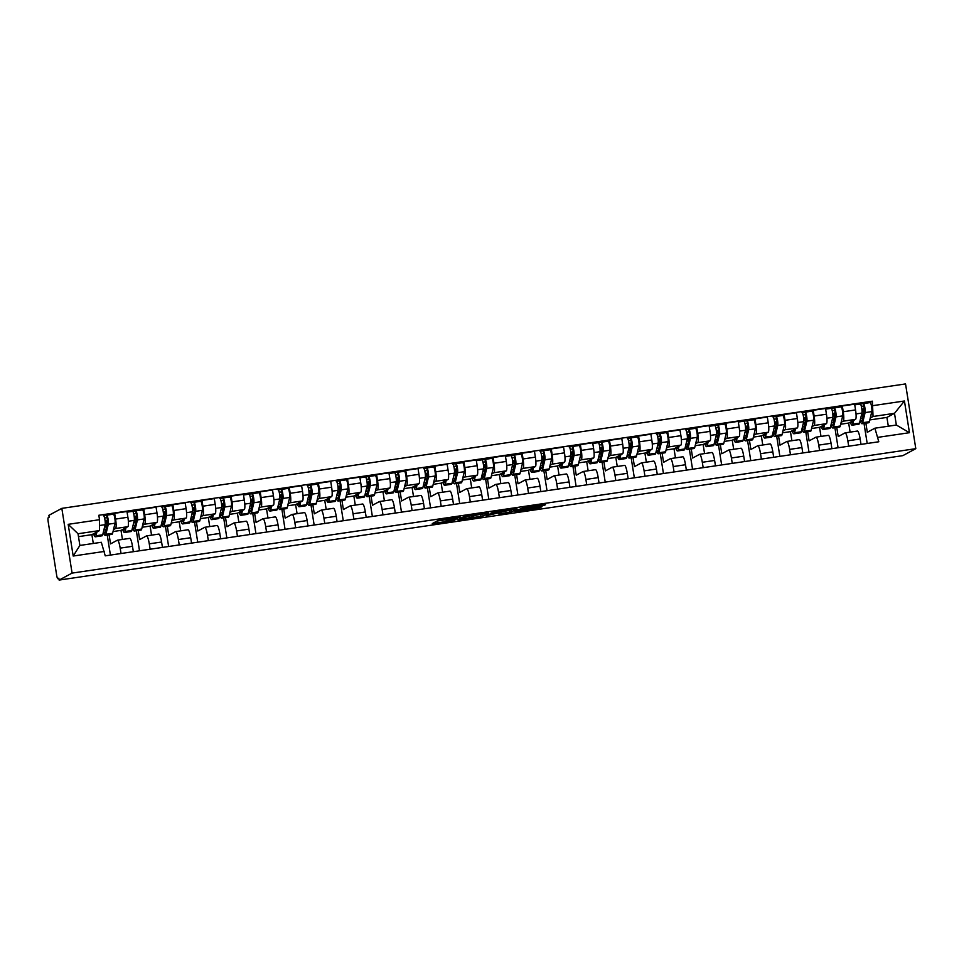 <?xml version="1.0" encoding="UTF-8"?>
<svg xmlns="http://www.w3.org/2000/svg" width="964" height="964" viewBox="0 0 964 964"><rect width="100%" height="100%" fill="white"/><g stroke="black" fill="none" stroke-linecap="round" stroke-linejoin="round"><path stroke-width="1.45" d="M460.406 517.258L437.752 520.644L432.294 523.585L454.803 520.283L446.32 521.066L457.611 518.765L449.573 519.319L460.406 517.258M541.876 505.992L545.528 504.738L543.997 504.847L522.392 508.04L514.8 511.414L540.105 507.667L541.961 506.654L540.406 506.787L518.258 510.583L521.898 508.594L541.876 505.992L541.744 505.184M915.8 448.67L902.846 455.635L59.117 580.075L72.083 573.098L915.8 448.67L905.545 383.925L61.829 508.365L48.875 515.33L49.164 517.222L48.212 517.74A3.832 0.663 -98.4 0 0 48.2 521.837L56.659 575.255A3.832 0.663 -98.4 0 0 57.828 578.701A3.832 0.663 -98.4 0 0 57.876 578.689L58.876 578.545M488.567 513.149L463.298 516.873L457.852 519.813L483.145 516.065L488.567 513.101M493.905 512.233L517.078 508.92L511.619 511.86L500.244 513.655L498.689 513.788L500.943 512.559L499.388 512.691L486.242 515.656L493.905 512.233M59.117 580.075L58.828 578.183L57.876 578.689M72.083 573.098L61.829 508.365M109.101 534.779L110.535 543.889L117.391 540.202A8.809 1.506 81.6 0 1 117.475 540.177A8.809 1.506 81.6 0 1 120.175 548.13L121.03 553.517M122.44 539.442L120.994 530.369L127.85 526.681A8.809 1.506 -98.4 0 0 127.887 517.246L115.572 519.066A8.809 1.506 81.6 0 1 115.535 528.501L113.511 529.598M115.572 519.066L114.656 513.306L112.933 514.234M110.414 555.083L107.233 535.044M106.221 528.621L105.811 526.019M133.345 551.697L132.49 546.311A8.809 1.506 -98.4 0 0 129.791 538.358A8.809 1.506 -98.4 0 0 129.706 538.382M127.887 517.246L126.971 511.486L114.656 513.306M138.201 530.477L139.647 539.599L146.492 535.912A8.809 1.506 81.6 0 1 146.588 535.876A8.809 1.506 81.6 0 1 149.275 543.829L150.131 549.227M142.033 509.944L143.769 509.016L144.672 514.764A8.809 1.506 81.6 0 1 144.636 524.211L142.612 525.296M139.515 550.793L136.346 530.754M135.334 524.332L134.912 521.729M162.446 547.407L161.59 542.021A8.809 1.506 -98.4 0 0 158.891 534.068A8.809 1.506 -98.4 0 0 158.807 534.092M151.541 535.153L150.107 526.079L156.951 522.392A8.809 1.506 -98.4 0 0 156.987 512.956L156.084 507.197L143.769 509.016M167.314 526.187L168.748 535.297L175.605 531.622A8.809 1.506 81.6 0 1 175.689 531.586A8.809 1.506 81.6 0 1 178.388 539.539L179.244 544.937M171.146 505.654L172.869 504.714L173.785 510.474A8.809 1.506 81.6 0 1 173.749 519.921L171.725 521.006M168.628 546.504L165.447 526.465M164.434 520.042L164.025 517.427M191.559 543.118L190.703 537.719A8.809 1.506 -98.4 0 0 188.004 529.766A8.809 1.506 -98.4 0 0 187.908 529.802M180.654 530.851L179.208 521.789L186.064 518.102A8.809 1.506 -98.4 0 0 186.1 508.655L185.184 502.907L172.869 504.714M196.415 521.898L197.861 531.007L204.705 527.32A8.809 1.506 81.6 0 1 204.802 527.296A8.809 1.506 81.6 0 1 207.489 535.249L208.345 540.635M200.247 501.352L201.982 500.424L202.886 506.184A8.809 1.506 81.6 0 1 202.85 515.62L200.825 516.716M197.728 542.202L194.559 522.175M193.535 515.74L193.125 513.137M220.66 538.828L219.804 533.429A8.809 1.506 -98.4 0 0 217.105 525.476A8.809 1.506 -98.4 0 0 217.02 525.513M209.754 526.561L208.32 517.487L215.165 513.812A8.809 1.506 -98.4 0 0 215.201 504.365L214.297 498.605L201.982 500.424M225.516 517.608L226.962 526.718L233.818 523.03A8.809 1.506 81.6 0 1 233.903 523.006A8.809 1.506 81.6 0 1 236.602 530.959L237.457 536.346M229.36 497.063L231.083 496.135L231.999 501.895A8.809 1.506 81.6 0 1 231.963 511.33L229.926 512.426M226.841 537.912L223.66 517.873M222.648 511.45L222.238 508.847M249.772 534.526L248.917 529.14A8.809 1.506 -98.4 0 0 246.218 521.187A8.809 1.506 -98.4 0 0 246.121 521.211M238.867 522.271L237.421 513.197L244.278 509.51A8.809 1.506 -98.4 0 0 244.314 500.075L243.398 494.315L231.083 496.135M254.629 513.306L256.075 522.428L262.919 518.74A8.809 1.506 81.6 0 1 263.015 518.704A8.809 1.506 81.6 0 1 265.703 526.657L266.558 532.056M258.46 492.773L260.196 491.845L261.099 497.593A8.809 1.506 81.6 0 1 261.063 507.04L259.039 508.124M255.942 533.622L252.773 513.583M251.749 507.16L251.339 504.558M278.873 530.236L278.018 524.85A8.809 1.506 -98.4 0 0 275.318 516.897A8.809 1.506 -98.4 0 0 275.234 516.921M267.968 517.981L266.534 508.908L273.378 505.22A8.809 1.506 -98.4 0 0 273.415 495.785L272.511 490.025L260.196 491.845M283.729 509.016L285.175 518.126L292.032 514.451A8.809 1.506 81.6 0 1 292.116 514.414A8.809 1.506 81.6 0 1 294.815 522.368L295.671 527.766M287.573 488.483L289.296 487.543L290.212 493.303A8.809 1.506 81.6 0 1 290.176 502.75L288.14 503.835M285.055 529.332L281.874 509.293M280.861 502.871L280.452 500.256M307.986 525.946L307.13 520.548A8.809 1.506 -98.4 0 0 304.431 512.595A8.809 1.506 -98.4 0 0 304.335 512.631M297.081 513.679L295.635 504.618L302.491 500.931A8.809 1.506 -98.4 0 0 302.527 491.483L301.612 485.736L289.296 487.543M312.842 504.726L314.288 513.836L321.132 510.149A8.809 1.506 81.6 0 1 321.217 510.125A8.809 1.506 81.6 0 1 323.916 518.078L324.772 523.464M316.674 484.181L318.409 483.253L319.313 489.013A8.809 1.506 81.6 0 1 319.277 498.448L317.252 499.545M314.156 525.031L310.986 505.003M309.962 498.569L309.552 495.966M337.087 521.657L336.231 516.258A8.809 1.506 -98.4 0 0 333.532 508.305A8.809 1.506 -98.4 0 0 333.448 508.341M326.181 509.39L324.748 500.316L331.592 496.641A8.809 1.506 -98.4 0 0 331.628 487.194L330.724 481.434L318.409 483.253M341.943 500.437L343.389 509.546L350.233 505.859A8.809 1.506 81.6 0 1 350.33 505.835A8.809 1.506 81.6 0 1 353.029 513.788L353.884 519.174M345.787 479.891L347.51 478.963L348.426 484.723A8.809 1.506 81.6 0 1 348.39 494.158L346.353 495.255M343.268 520.741L340.087 500.702M339.075 494.279L338.665 491.676M366.2 517.355L365.344 511.968A8.809 1.506 -98.4 0 0 362.645 504.015A8.809 1.506 -98.4 0 0 362.548 504.052M355.294 505.1L353.848 496.026L360.705 492.339A8.809 1.506 -98.4 0 0 360.741 482.904L359.825 477.144L347.51 478.963M371.056 496.147L372.502 505.257L379.346 501.569A8.809 1.506 81.6 0 1 379.43 501.533A8.809 1.506 81.6 0 1 382.13 509.486L382.985 514.884M374.888 475.601L376.623 474.674L377.527 480.421A8.809 1.506 81.6 0 1 377.49 489.869L375.466 490.953M372.369 516.451L369.2 496.412M368.176 489.989L367.766 487.386M395.3 513.065L394.445 507.679A8.809 1.506 -98.4 0 0 391.746 499.726A8.809 1.506 -98.4 0 0 391.661 499.75M384.395 500.81L382.961 491.736L389.805 488.049A8.809 1.506 -98.4 0 0 389.842 478.614L388.938 472.854L376.623 474.674M400.156 491.845L401.602 500.955L408.447 497.279A8.809 1.506 81.6 0 1 408.543 497.243A8.809 1.506 81.6 0 1 411.242 505.196L412.098 510.595M404 471.312L405.724 470.372L406.639 476.132A8.809 1.506 81.6 0 1 406.603 485.579L404.567 486.663M401.482 512.161L398.301 492.122M397.288 485.699L396.879 483.084M424.413 508.775L423.558 503.377A8.809 1.506 -98.4 0 0 420.858 495.436A8.809 1.506 -98.4 0 0 420.762 495.46M413.508 496.52L412.062 487.447L418.918 483.759A8.809 1.506 -98.4 0 0 418.954 474.312L418.039 468.564L405.724 470.372M429.269 487.555L430.715 496.665L437.56 492.99A8.809 1.506 81.6 0 1 437.644 492.953A8.809 1.506 81.6 0 1 440.343 500.906L441.199 506.293M433.101 467.01L434.836 466.082L435.74 471.842A8.809 1.506 81.6 0 1 435.704 481.277L433.68 482.374M430.583 507.859L427.413 487.832M426.389 481.41L425.98 478.795M453.514 504.485L452.658 499.087A8.809 1.506 -98.4 0 0 449.959 491.134A8.809 1.506 -98.4 0 0 449.875 491.17M442.609 492.218L441.175 483.145L448.019 479.469A8.809 1.506 -98.4 0 0 448.055 470.022L447.151 464.274L434.836 466.082M458.37 483.265L459.816 492.375L466.66 488.688A8.809 1.506 81.6 0 1 466.757 488.664A8.809 1.506 81.6 0 1 469.456 496.617L470.312 502.003M462.214 462.72L463.937 461.792L464.853 467.552A8.809 1.506 81.6 0 1 464.817 476.987L462.78 478.084M459.695 503.57L456.514 483.542M455.502 477.108L455.092 474.505M482.627 500.196L481.771 494.797A8.809 1.506 -98.4 0 0 479.072 486.844A8.809 1.506 -98.4 0 0 478.975 486.88M471.721 487.929L470.275 478.855L477.132 475.18A8.809 1.506 -98.4 0 0 477.168 465.733L476.252 459.973L463.937 461.792M487.483 478.975L488.929 488.085L495.773 484.398A8.809 1.506 81.6 0 1 495.858 484.374A8.809 1.506 81.6 0 1 498.557 492.315L499.412 497.713M491.315 458.43L493.05 457.502L493.954 463.25A8.809 1.506 81.6 0 1 493.917 472.697L491.893 473.794M488.796 499.28L485.627 479.241M484.603 472.818L484.193 470.215M511.727 495.894L510.872 490.507A8.809 1.506 -98.4 0 0 508.173 482.554A8.809 1.506 -98.4 0 0 508.088 482.578M500.822 483.639L499.388 474.565L506.233 470.878A8.809 1.506 -98.4 0 0 506.269 461.443L505.365 455.683L493.05 457.502M516.584 474.674L518.029 483.795L524.874 480.108A8.809 1.506 81.6 0 1 524.97 480.072A8.809 1.506 81.6 0 1 527.669 488.025L528.525 493.423M520.427 454.14L522.151 453.213L523.066 458.96A8.809 1.506 81.6 0 1 523.03 468.408L520.994 469.492M517.909 494.99L514.728 474.951M513.716 468.528L513.306 465.925M540.84 491.604L539.985 486.205A8.809 1.506 -98.4 0 0 537.285 478.264A8.809 1.506 -98.4 0 0 537.189 478.289M529.935 479.349L528.489 470.275L535.345 466.588A8.809 1.506 -98.4 0 0 535.382 457.153L534.466 451.393L522.151 453.213M545.696 470.384L547.142 479.494L553.987 475.818A8.809 1.506 81.6 0 1 554.071 475.782A8.809 1.506 81.6 0 1 556.77 483.735L557.626 489.134M549.528 449.851L551.263 448.911L552.167 454.671A8.809 1.506 81.6 0 1 552.131 464.118L550.107 465.202M547.01 490.688L543.841 470.661M542.816 464.238L542.407 461.623M569.941 487.314L569.085 481.916A8.809 1.506 -98.4 0 0 566.386 473.963A8.809 1.506 -98.4 0 0 566.302 473.999M559.036 475.047L557.602 465.986L564.446 462.298A8.809 1.506 -98.4 0 0 564.482 452.851L563.566 447.103L551.263 448.911M574.797 466.094L576.243 475.204L583.087 471.517A8.809 1.506 81.6 0 1 583.184 471.492A8.809 1.506 81.6 0 1 585.883 479.445L586.739 484.832M578.629 445.549L580.364 444.621L581.28 450.381A8.809 1.506 81.6 0 1 581.244 459.816L579.207 460.913M576.123 486.398L572.941 466.371M571.929 459.936L571.519 457.334M599.054 483.024L598.198 477.626A8.809 1.506 -98.4 0 0 595.499 469.673A8.809 1.506 -98.4 0 0 595.403 469.709M588.136 470.757L586.702 461.684L593.559 458.008A8.809 1.506 -98.4 0 0 593.595 448.561L592.679 442.801L580.364 444.621M603.91 461.804L605.356 470.914L612.2 467.227A8.809 1.506 81.6 0 1 612.285 467.203A8.809 1.506 81.6 0 1 614.984 475.156L615.839 480.542M607.742 441.259L609.477 440.331L610.381 446.091A8.809 1.506 81.6 0 1 610.345 455.526L608.32 456.623M605.223 482.108L602.054 462.069M601.03 455.647L600.62 453.044M628.154 478.722L627.299 473.336A8.809 1.506 -98.4 0 0 624.6 465.383A8.809 1.506 -98.4 0 0 624.515 465.407M617.249 466.468L615.815 457.394L622.66 453.707A8.809 1.506 -98.4 0 0 622.696 444.271L621.78 438.512L609.477 440.331M633.011 457.502L634.457 466.624L641.301 462.937A8.809 1.506 81.6 0 1 641.397 462.901A8.809 1.506 81.6 0 1 644.097 470.854L644.952 476.252M636.843 436.969L638.578 436.041L639.494 441.789A8.809 1.506 81.6 0 1 639.457 451.236L637.421 452.321M634.336 477.819L631.155 457.779M630.143 451.357L629.733 448.754M657.267 474.433L656.412 469.046A8.809 1.506 -98.4 0 0 653.713 461.093A8.809 1.506 -98.4 0 0 653.616 461.117M646.35 462.178L644.916 453.104L651.772 449.417A8.809 1.506 -98.4 0 0 651.809 439.982L650.893 434.222L638.578 436.041M662.123 453.213L663.569 462.322L670.414 458.647A8.809 1.506 81.6 0 1 670.498 458.611A8.809 1.506 81.6 0 1 673.197 466.564L674.053 471.962M665.955 432.679L667.691 431.739L668.594 437.499A8.809 1.506 81.6 0 1 668.558 446.947L666.534 448.031M663.437 473.529L660.268 453.49M659.243 447.067L658.834 444.452M686.368 470.143L685.512 464.744A8.809 1.506 -98.4 0 0 682.813 456.791A8.809 1.506 -98.4 0 0 682.729 456.828M675.463 457.876L674.029 448.814L680.873 445.127A8.809 1.506 -98.4 0 0 680.909 435.68L679.994 429.932L667.691 431.739M691.224 448.923L692.67 458.033L699.515 454.345A8.809 1.506 81.6 0 1 699.611 454.321A8.809 1.506 81.6 0 1 702.31 462.274L703.166 467.661M695.056 428.377L696.791 427.45L697.707 433.21A8.809 1.506 81.6 0 1 697.671 442.645L695.634 443.741M692.55 469.227L689.368 449.2M688.356 442.765L687.947 440.162M715.481 465.853L714.625 460.455A8.809 1.506 -98.4 0 0 711.926 452.502A8.809 1.506 -98.4 0 0 711.83 452.538M704.564 453.586L703.13 444.512L709.974 440.837A8.809 1.506 -98.4 0 0 710.022 431.39L709.106 425.63L696.791 427.45M720.337 444.633L721.783 453.743L728.627 450.055A8.809 1.506 81.6 0 1 728.712 450.031A8.809 1.506 81.6 0 1 731.411 457.984L732.266 463.371M724.169 424.088L725.892 423.16L726.808 428.92A8.809 1.506 81.6 0 1 726.772 438.355L724.747 439.451M721.65 464.937L718.481 444.898M717.457 438.475L717.047 435.873M744.582 461.551L743.726 456.165A8.809 1.506 -98.4 0 0 741.027 448.212A8.809 1.506 -98.4 0 0 740.942 448.236M733.676 449.296L732.242 440.223L739.087 436.535A8.809 1.506 -98.4 0 0 739.123 427.1L738.207 421.34L725.892 423.16M749.438 440.331L750.884 449.453L757.728 445.766A8.809 1.506 81.6 0 1 757.825 445.729A8.809 1.506 81.6 0 1 760.524 453.683L761.379 459.081M753.27 419.798L755.005 418.87L755.921 424.618A8.809 1.506 81.6 0 1 755.884 434.065L753.848 435.15M750.763 460.647L747.582 440.608M746.57 434.186L746.16 431.583M773.682 457.261L772.839 451.875A8.809 1.506 -98.4 0 0 770.14 443.922A8.809 1.506 -98.4 0 0 770.043 443.946M762.777 445.007L761.343 435.933L768.188 432.246A8.809 1.506 -98.4 0 0 768.236 422.81L767.32 417.051L755.005 418.87M778.551 436.041L779.996 445.151L786.841 441.476A8.809 1.506 81.6 0 1 786.925 441.44A8.809 1.506 81.6 0 1 789.624 449.393L790.48 454.791M782.382 415.508L784.106 414.568L785.021 420.328A8.809 1.506 81.6 0 1 784.985 429.775L782.961 430.86M779.864 456.358L776.695 436.318M775.671 429.896L775.261 427.281M802.795 452.972L801.94 447.573A8.809 1.506 -98.4 0 0 799.24 439.62A8.809 1.506 -98.4 0 0 799.156 439.656M791.89 440.705L790.456 431.643L797.3 427.956A8.809 1.506 -98.4 0 0 797.336 418.509L796.421 412.761L784.106 414.568M807.651 431.752L809.097 440.861L815.942 437.174A8.809 1.506 81.6 0 1 816.038 437.15A8.809 1.506 81.6 0 1 818.737 445.103L819.593 450.489M811.483 411.206L813.218 410.278L814.134 416.038A8.809 1.506 81.6 0 1 814.086 425.473L812.062 426.57M808.977 452.056L805.796 432.029M804.783 425.594L804.362 422.991M831.896 448.682L831.052 443.283A8.809 1.506 -98.4 0 0 828.353 435.33A8.809 1.506 -98.4 0 0 828.257 435.367M820.991 436.415L819.557 427.341L826.401 423.666A8.809 1.506 -98.4 0 0 826.449 414.219L825.533 408.459L813.218 410.278M836.764 427.462L838.21 436.572L845.054 432.884A8.809 1.506 81.6 0 1 845.139 432.86A8.809 1.506 81.6 0 1 847.838 440.813L848.694 446.199M840.596 406.916L842.319 405.989L843.235 411.749A8.809 1.506 81.6 0 1 843.199 421.184L841.174 422.28M838.078 447.766L834.908 427.727M833.884 421.304L833.474 418.701M861.009 444.38L860.153 438.994A8.809 1.506 -98.4 0 0 857.454 431.041A8.809 1.506 -98.4 0 0 857.37 431.065M850.103 432.125L848.669 423.051L855.514 419.364A8.809 1.506 -98.4 0 0 855.55 409.929L854.634 404.169L842.319 405.989M848.669 423.051L840.704 424.232M819.557 427.341L811.592 428.522M790.456 431.643L782.491 432.812M761.343 435.933L753.378 437.102M732.242 440.223L724.277 441.404M703.13 444.512L695.164 445.693M674.029 448.814L666.064 449.983M644.916 453.104L636.951 454.273M615.815 457.394L607.85 458.575M586.702 461.684L578.737 462.865M557.602 465.986L549.637 467.154M528.489 470.275L520.524 471.444M499.388 474.565L491.423 475.734M470.275 478.855L462.31 480.036M441.175 483.145L433.21 484.326M412.062 487.447L404.097 488.615M382.961 491.736L374.996 492.905M353.848 496.026L345.883 497.207M324.748 500.316L316.782 501.497M295.635 504.618L287.67 505.787M266.534 508.908L258.569 510.077M237.421 513.197L229.456 514.378M208.32 517.487L200.355 518.668M179.208 521.789L171.243 522.958M150.107 526.079L142.142 527.248M120.994 530.369L113.029 531.55M93.291 543.467L91.893 534.659L99.473 530.586L78.024 533.743L79.879 545.443L101.328 542.286L105.245 555.842L878.807 441.765L874.89 428.197L896.351 425.028L894.496 413.327L873.047 416.496L870.275 417.978M91.893 534.659L78.482 536.647M104.546 551.408L73.192 556.035L68.179 524.332L99.521 519.704L99.473 530.586M873.047 416.496L872.384 401.181L98.822 515.27L99.521 519.704M873.083 405.615L904.437 401L909.45 432.703L878.108 437.319M888.314 426.221L886.916 417.412L894.496 413.327L904.437 401M865.865 423.16L867.311 432.282L874.89 428.197M886.916 417.412L869.805 419.93M869.697 402.627L872.384 401.181M867.19 443.476L864.009 423.437M862.997 417.014L862.575 414.412M73.192 556.035L79.879 545.443M68.179 524.332L78.024 533.743M896.351 425.028L909.45 432.703M436.969 521.054L446.019 519.729M474.649 515.499L483.627 513.752M467.022 516.367L461.84 519.162L471.324 517.379L474.649 515.559L466.998 516.21M512.101 509.558L511.33 509.98L511.619 511.86M492.11 513.499L491.977 512.607L492.11 513.499L493.664 513.366L511.33 509.98M503.196 510.872L492.134 513.475M104.787 526.199L106.944 525.404L106.197 520.681L105.088 520.849M103.63 531.007A9.001 1.542 -98.4 0 0 104.895 532.875A9.001 1.542 -98.4 0 0 105.389 532.08L107.823 521.958L106.618 515.174A4.784 0.819 -98.4 0 1 106.667 515.162L113.391 514.173A4.784 0.819 -98.4 0 0 113.33 514.186L106.715 515.162M103.871 530.019L105.956 529.706M103.353 532.128A11.484 1.976 -98.4 0 0 105.257 535.345A11.484 1.976 -98.4 0 0 105.883 534.321L108.33 524.199A4.784 0.819 -98.4 0 0 108.028 518.825A4.784 0.819 -98.4 0 0 106.667 515.162M105.257 535.345L111.969 534.345A11.484 1.976 -98.4 0 0 112.607 533.333L115.041 523.211A4.784 0.819 -98.4 0 0 114.74 517.837A4.784 0.819 -98.4 0 0 113.391 514.173M106.197 520.681L107.763 519.849M104.57 517.993L107.052 517.62M95.725 532.598L95.496 533.538A9.001 1.542 81.6 0 1 95.002 534.333A9.001 1.542 81.6 0 1 94.159 533.441M93.532 533.779A11.484 1.976 -98.4 0 0 95.364 536.803L102.088 535.803A11.484 1.976 -98.4 0 0 102.714 534.791L105.16 524.669A4.784 0.819 -98.4 0 0 104.847 519.295A4.784 0.819 -98.4 0 0 103.497 515.632A4.784 0.819 -98.4 0 0 103.449 515.644L103.497 515.632M95.364 536.803A11.484 1.976 -98.4 0 0 96.002 535.779L96.918 531.959M103.546 515.632L106.618 515.174M106.944 525.404L104.907 525.705M133.888 521.91L136.057 521.114L135.309 516.391L134.201 516.559M132.731 526.706A9.001 1.542 -98.4 0 0 133.996 528.585A9.001 1.542 -98.4 0 0 134.49 527.79L136.936 517.668L135.731 510.884A4.784 0.819 -98.4 0 1 135.779 510.86L142.443 509.896A4.784 0.819 -98.4 0 1 142.491 509.872A4.784 0.819 -98.4 0 1 143.841 513.547A4.784 0.819 -98.4 0 1 144.154 518.921L141.708 529.031A11.484 1.976 -98.4 0 1 141.081 530.055L134.37 531.043A11.484 1.976 -98.4 0 0 134.996 530.031L137.43 519.909A4.784 0.819 -98.4 0 0 137.129 514.535A4.784 0.819 -98.4 0 0 135.779 510.86L142.491 509.872M132.972 525.729L135.068 525.416M132.466 527.826A11.484 1.976 -98.4 0 0 134.37 531.043M135.309 516.391L136.864 515.559M133.683 513.692L136.165 513.33M124.826 528.308L124.609 529.248A9.001 1.542 81.6 0 1 124.115 530.043A9.001 1.542 81.6 0 1 123.259 529.152M122.645 529.489A11.484 1.976 -98.4 0 0 124.477 532.502L131.188 531.513A11.484 1.976 -98.4 0 0 131.827 530.489L134.261 520.379A4.784 0.819 -98.4 0 0 133.96 515.005A4.784 0.819 -98.4 0 0 132.598 511.33A4.784 0.819 -98.4 0 0 132.55 511.354L127.079 512.161M124.477 532.502A11.484 1.976 -98.4 0 0 125.103 531.489L126.031 527.669M132.658 511.33L135.731 510.884M136.057 521.114L134.008 521.416M163 517.62L165.157 516.812L164.41 512.101L163.302 512.27M161.844 522.416A9.001 1.542 -98.4 0 0 163.109 524.296A9.001 1.542 -98.4 0 0 163.603 523.488L166.037 513.378L164.832 506.594A4.784 0.819 -98.4 0 1 164.88 506.57L171.544 505.594A4.784 0.819 -98.4 0 1 171.604 505.582A4.784 0.819 -98.4 0 1 172.954 509.257A4.784 0.819 -98.4 0 1 173.255 514.631L170.821 524.741A11.484 1.976 -98.4 0 1 170.182 525.766L163.47 526.754A11.484 1.976 -98.4 0 0 164.097 525.729L166.543 515.62A4.784 0.819 -98.4 0 0 166.242 510.245A4.784 0.819 -98.4 0 0 164.88 506.57L171.604 505.582M162.085 521.44L164.169 521.126M161.566 523.536A11.484 1.976 -98.4 0 0 163.47 526.754M164.41 512.101L165.977 511.257M162.783 509.402L165.266 509.04M153.939 524.018L153.71 524.946A9.001 1.542 81.6 0 1 153.216 525.754A9.001 1.542 81.6 0 1 152.372 524.862M151.746 525.199A11.484 1.976 -98.4 0 0 153.577 528.212L160.301 527.224A11.484 1.976 -98.4 0 0 160.928 526.199L163.374 516.089A4.784 0.819 -98.4 0 0 163.061 510.715A4.784 0.819 -98.4 0 0 161.711 507.04A4.784 0.819 -98.4 0 0 161.663 507.052L161.711 507.04M153.577 528.212A11.484 1.976 -98.4 0 0 154.216 527.188L155.132 523.368M161.759 507.04L164.832 506.594M165.157 516.812L163.121 517.114M192.101 513.318L194.27 512.523L193.523 507.811L192.414 507.968M190.944 518.126A9.001 1.542 -98.4 0 0 192.21 520.006A9.001 1.542 -98.4 0 0 192.704 519.198L195.15 509.088L193.945 502.292A4.784 0.819 -98.4 0 1 193.993 502.28L200.705 501.292A4.784 0.819 -98.4 0 0 200.657 501.304L194.041 502.28M191.185 517.138L193.282 516.837M190.679 519.247A11.484 1.976 -98.4 0 0 192.583 522.464A11.484 1.976 -98.4 0 0 193.21 521.44L195.644 511.33A4.784 0.819 -98.4 0 0 195.343 505.955A4.784 0.819 -98.4 0 0 193.993 502.28M192.583 522.464L199.295 521.476A11.484 1.976 -98.4 0 0 199.922 520.452L202.368 510.33A4.784 0.819 -98.4 0 0 202.054 504.955A4.784 0.819 -98.4 0 0 200.705 501.292M193.523 507.811L195.077 506.968M191.896 505.112L194.379 504.738M183.04 519.729L182.823 520.656A9.001 1.542 81.6 0 1 182.329 521.464A9.001 1.542 81.6 0 1 181.473 520.572M180.858 520.897A11.484 1.976 -98.4 0 0 182.69 523.922L189.402 522.934A11.484 1.976 -98.4 0 0 190.041 521.91L192.475 511.788A4.784 0.819 -98.4 0 0 192.173 506.413A4.784 0.819 -98.4 0 0 190.812 502.75A4.784 0.819 -98.4 0 0 190.764 502.762L190.812 502.75M182.69 523.922A11.484 1.976 -98.4 0 0 183.317 522.898L184.245 519.078M190.872 502.75L193.945 502.292M194.27 512.523L192.222 512.824M221.214 509.028L223.371 508.233L222.624 503.509L221.515 503.678M220.057 513.836A9.001 1.542 -98.4 0 0 221.322 515.704A9.001 1.542 -98.4 0 0 221.816 514.909L224.251 504.787L223.046 498.002A4.784 0.819 -98.4 0 1 223.094 497.99L229.818 497.002A4.784 0.819 -98.4 0 0 229.757 497.014L223.142 497.99M220.286 512.848L222.383 512.535M219.78 514.957A11.484 1.976 -98.4 0 0 221.684 518.174A11.484 1.976 -98.4 0 0 222.31 517.15L224.757 507.028A4.784 0.819 -98.4 0 0 224.455 501.654A4.784 0.819 -98.4 0 0 223.094 497.99M221.684 518.174L228.396 517.174A11.484 1.976 -98.4 0 0 229.034 516.162L231.468 506.04A4.784 0.819 -98.4 0 0 231.167 500.665A4.784 0.819 -98.4 0 0 229.818 497.002M222.624 503.509L224.19 502.678M220.997 500.822L223.479 500.449M212.152 515.427L211.923 516.367A9.001 1.542 81.6 0 1 211.429 517.162A9.001 1.542 81.6 0 1 210.586 516.27M209.959 516.608A11.484 1.976 -98.4 0 0 211.791 519.632L218.515 518.644A11.484 1.976 -98.4 0 0 219.141 517.62L221.587 507.498A4.784 0.819 -98.4 0 0 221.274 502.124A4.784 0.819 -98.4 0 0 219.925 498.46A4.784 0.819 -98.4 0 0 219.876 498.472L219.925 498.46M211.791 519.632A11.484 1.976 -98.4 0 0 212.429 518.608L213.345 514.788M219.973 498.46L223.046 498.002M223.371 508.233L221.334 508.534M250.315 504.738L252.484 503.943L251.737 499.219L250.628 499.388M249.158 509.546A9.001 1.542 -98.4 0 0 250.423 511.414A9.001 1.542 -98.4 0 0 250.917 510.619L253.363 500.497L252.158 493.713A4.784 0.819 -98.4 0 1 252.207 493.701L258.918 492.7A4.784 0.819 -98.4 0 0 258.87 492.724A4.784 0.819 -98.4 0 1 260.268 496.376A4.784 0.819 -98.4 0 1 260.581 501.75L258.135 511.86A11.484 1.976 -98.4 0 1 257.509 512.884L250.785 513.872A11.484 1.976 -98.4 0 0 251.423 512.86L253.857 502.738A4.784 0.819 -98.4 0 0 253.556 497.364A4.784 0.819 -98.4 0 0 252.207 493.701M249.399 508.558L251.496 508.245M248.893 510.667A11.484 1.976 -98.4 0 0 250.785 513.872M251.737 499.219L253.291 498.388M250.11 496.52L252.592 496.159M241.253 511.137L241.036 512.077A9.001 1.542 81.6 0 1 240.542 512.872A9.001 1.542 81.6 0 1 239.687 511.98M239.072 512.318A11.484 1.976 -98.4 0 0 240.904 515.33L247.615 514.342A11.484 1.976 -98.4 0 0 248.254 513.33L250.688 503.208A4.784 0.819 -98.4 0 0 250.387 497.834A4.784 0.819 -98.4 0 0 249.025 494.158A4.784 0.819 -98.4 0 0 248.977 494.183L243.506 494.99M240.904 515.33A11.484 1.976 -98.4 0 0 241.53 514.318L242.458 510.498M249.086 494.158L252.158 493.713M252.484 503.943L250.435 504.244M279.427 500.449L281.584 499.653L280.837 494.93L279.729 495.098M278.271 505.244A9.001 1.542 -98.4 0 0 279.536 507.124A9.001 1.542 -98.4 0 0 280.03 506.329L282.464 496.207L281.259 489.423A4.784 0.819 -98.4 0 1 281.307 489.399L288.019 488.411A4.784 0.819 -98.4 0 0 287.971 488.423L281.355 489.399M278.5 504.268L280.596 503.955M277.993 506.365A11.484 1.976 -98.4 0 0 279.897 509.582A11.484 1.976 -98.4 0 0 280.524 508.558L282.97 498.448A4.784 0.819 -98.4 0 0 282.669 493.074A4.784 0.819 -98.4 0 0 281.307 489.399M279.897 509.582L286.609 508.594A11.484 1.976 -98.4 0 0 287.248 507.57L289.682 497.46A4.784 0.819 -98.4 0 0 289.381 492.086A4.784 0.819 -98.4 0 0 288.019 488.411M280.837 494.93L282.404 494.086M279.211 492.23L281.693 491.869M270.366 506.847L270.137 507.787A9.001 1.542 81.6 0 1 269.643 508.582A9.001 1.542 81.6 0 1 268.799 507.691M268.173 508.028A11.484 1.976 -98.4 0 0 270.004 511.041L276.728 510.052A11.484 1.976 -98.4 0 0 277.355 509.028L279.801 498.918A4.784 0.819 -98.4 0 0 279.488 493.544A4.784 0.819 -98.4 0 0 278.138 489.869A4.784 0.819 -98.4 0 0 278.09 489.881L278.138 489.869M270.004 511.041A11.484 1.976 -98.4 0 0 270.643 510.016L271.559 506.196M278.186 489.869L281.259 489.423M281.584 499.653L279.548 499.954M308.528 496.159L310.697 495.351L309.95 490.64L308.842 490.797M307.371 500.955A9.001 1.542 -98.4 0 0 308.637 502.834A9.001 1.542 -98.4 0 0 309.131 502.027L311.577 491.917L310.36 485.121A4.784 0.819 -98.4 0 1 310.42 485.109L317.132 484.121A4.784 0.819 -98.4 0 0 317.084 484.133L310.468 485.109M307.612 499.967L309.709 499.665M307.106 502.075A11.484 1.976 -98.4 0 0 308.998 505.293A11.484 1.976 -98.4 0 0 309.637 504.268L312.071 494.158A4.784 0.819 -98.4 0 0 311.77 488.784A4.784 0.819 -98.4 0 0 310.42 485.109M308.998 505.293L315.722 504.305A11.484 1.976 -98.4 0 0 316.349 503.28L318.795 493.158A4.784 0.819 -98.4 0 0 318.482 487.784A4.784 0.819 -98.4 0 0 317.132 484.121M309.95 490.64L311.505 489.796M308.323 487.941L310.806 487.567M299.467 502.557L299.25 503.485A9.001 1.542 81.6 0 1 298.756 504.293A9.001 1.542 81.6 0 1 297.9 503.401M297.286 503.726A11.484 1.976 -98.4 0 0 299.117 506.751L305.829 505.763A11.484 1.976 -98.4 0 0 306.468 504.738L308.902 494.616A4.784 0.819 -98.4 0 0 308.601 489.254A4.784 0.819 -98.4 0 0 307.239 485.579A4.784 0.819 -98.4 0 0 307.191 485.591L307.239 485.579M299.117 506.751A11.484 1.976 -98.4 0 0 299.744 505.726L300.672 501.907M307.299 485.579L310.36 485.121M310.697 495.351L308.649 495.653M337.641 491.857L339.798 491.062L339.051 486.338L337.942 486.507M336.484 496.665A9.001 1.542 -98.4 0 0 337.749 498.533A9.001 1.542 -98.4 0 0 338.243 497.737L340.678 487.615L339.473 480.831A4.784 0.819 -98.4 0 1 339.521 480.819L346.233 479.831A4.784 0.819 -98.4 0 0 346.184 479.843L339.569 480.819M336.713 495.677L338.81 495.376M336.207 497.786A11.484 1.976 -98.4 0 0 338.111 501.003A11.484 1.976 -98.4 0 0 338.738 499.979L341.184 489.857A4.784 0.819 -98.4 0 0 340.87 484.482A4.784 0.819 -98.4 0 0 339.521 480.819M338.111 501.003L344.823 500.015A11.484 1.976 -98.4 0 0 345.461 498.991L347.896 488.869A4.784 0.819 -98.4 0 0 347.594 483.494A4.784 0.819 -98.4 0 0 346.233 479.831M339.051 486.338L340.617 485.507M337.424 483.651L339.906 483.277M328.579 498.255L328.35 499.195A9.001 1.542 81.6 0 1 327.856 499.991A9.001 1.542 81.6 0 1 327.013 499.099M326.386 499.436A11.484 1.976 -98.4 0 0 328.218 502.461L334.942 501.473A11.484 1.976 -98.4 0 0 335.568 500.449L338.015 490.327A4.784 0.819 -98.4 0 0 337.701 484.952A4.784 0.819 -98.4 0 0 336.352 481.289A4.784 0.819 -98.4 0 0 336.303 481.301L339.473 480.831M328.218 502.461A11.484 1.976 -98.4 0 0 328.857 501.437L329.772 497.617M339.798 491.062L337.762 491.363M366.742 487.567L368.911 486.772L368.164 482.048L367.055 482.217M365.585 492.375A9.001 1.542 -98.4 0 0 366.85 494.243A9.001 1.542 -98.4 0 0 367.344 493.448L369.79 483.326L368.573 476.541A4.784 0.819 -98.4 0 1 368.634 476.529L375.345 475.529A4.784 0.819 -98.4 0 0 375.297 475.553L368.682 476.529M365.826 491.387L367.923 491.074M365.32 493.496A11.484 1.976 -98.4 0 0 367.212 496.701A11.484 1.976 -98.4 0 0 367.85 495.689L370.284 485.567A4.784 0.819 -98.4 0 0 369.983 480.193A4.784 0.819 -98.4 0 0 368.634 476.529M367.212 496.701L373.936 495.713A11.484 1.976 -98.4 0 0 374.562 494.701L377.008 484.579A4.784 0.819 -98.4 0 0 376.695 479.204A4.784 0.819 -98.4 0 0 375.345 475.529M368.164 482.048L369.718 481.217M366.537 479.349L369.019 478.988M357.68 493.966L357.463 494.906A9.001 1.542 81.6 0 1 356.969 495.701A9.001 1.542 81.6 0 1 356.114 494.809M355.499 495.147A11.484 1.976 -98.4 0 0 357.331 498.171L364.043 497.171A11.484 1.976 -98.4 0 0 364.669 496.159L367.115 486.037A4.784 0.819 -98.4 0 0 366.814 480.662A4.784 0.819 -98.4 0 0 365.452 476.987A4.784 0.819 -98.4 0 0 365.404 477.011L359.933 477.819M357.331 498.171A11.484 1.976 -98.4 0 0 357.957 497.147L358.885 493.327M365.513 476.999L368.573 476.541M368.911 486.772L366.862 487.073M395.855 483.277L398.012 482.482L397.264 477.758L396.156 477.927M394.698 488.073A9.001 1.542 -98.4 0 0 395.963 489.953A9.001 1.542 -98.4 0 0 396.457 489.158L398.891 479.036L397.686 472.252A4.784 0.819 -98.4 0 0 397.686 472.252L404.446 471.239A4.784 0.819 -98.4 0 0 404.398 471.263L397.783 472.227M394.927 487.097L397.023 486.784M394.421 489.194A11.484 1.976 -98.4 0 0 396.325 492.411A11.484 1.976 -98.4 0 0 396.951 491.399L399.397 481.277A4.784 0.819 -98.4 0 0 399.084 475.903A4.784 0.819 -98.4 0 0 397.734 472.227L394.613 472.697M396.325 492.411L403.036 491.423A11.484 1.976 -98.4 0 0 403.675 490.399L406.109 480.289A4.784 0.819 -98.4 0 0 405.808 474.915A4.784 0.819 -98.4 0 0 404.446 471.239M397.264 477.758L398.819 476.915M395.638 475.059L398.12 474.698M386.793 489.676L386.564 490.616A9.001 1.542 81.6 0 1 386.07 491.411A9.001 1.542 81.6 0 1 385.226 490.519M384.6 490.857A11.484 1.976 -98.4 0 0 386.431 493.869L393.155 492.881A11.484 1.976 -98.4 0 0 393.782 491.857L396.216 481.747A4.784 0.819 -98.4 0 0 395.915 476.373A4.784 0.819 -98.4 0 0 394.565 472.697A4.784 0.819 -98.4 0 0 394.517 472.722L389.034 473.529L394.565 472.697M386.431 493.869A11.484 1.976 -98.4 0 0 387.07 492.857L387.986 489.037M398.012 482.482L395.975 482.783M424.955 478.988L427.124 478.18L426.377 473.469L425.269 473.625M423.798 483.783A9.001 1.542 -98.4 0 0 425.064 485.663A9.001 1.542 -98.4 0 0 425.558 484.856L428.004 474.746L426.787 467.95A4.784 0.819 -98.4 0 1 426.847 467.938L433.511 466.962A4.784 0.819 -98.4 0 1 433.559 466.95A4.784 0.819 -98.4 0 1 434.909 470.625A4.784 0.819 -98.4 0 1 435.222 475.987L432.776 486.109A11.484 1.976 -98.4 0 1 432.149 487.133L425.425 488.121A11.484 1.976 -98.4 0 0 426.064 487.097L428.498 476.987A4.784 0.819 -98.4 0 0 428.197 471.613A4.784 0.819 -98.4 0 0 426.847 467.938L433.559 466.95M424.039 482.795L426.136 482.494M423.533 484.904A11.484 1.976 -98.4 0 0 425.425 488.121M426.377 473.469L427.932 472.625M424.75 470.769L427.233 470.396M415.894 485.386L415.677 486.314A9.001 1.542 81.6 0 1 415.183 487.121A9.001 1.542 81.6 0 1 414.327 486.23M413.701 486.555A11.484 1.976 -98.4 0 0 415.544 489.579L422.256 488.591A11.484 1.976 -98.4 0 0 422.883 487.567L425.329 477.445A4.784 0.819 -98.4 0 0 425.028 472.083A4.784 0.819 -98.4 0 0 423.666 468.408A4.784 0.819 -98.4 0 0 423.618 468.42L423.666 468.408M415.544 489.579A11.484 1.976 -98.4 0 0 416.171 488.555L417.099 484.735M423.726 468.408L426.787 467.95M427.124 478.18L425.076 478.481M454.068 474.686L456.225 473.89L455.478 469.179L454.369 469.335M452.911 479.494A9.001 1.542 -98.4 0 0 454.177 481.361A9.001 1.542 -98.4 0 0 454.671 480.566L457.105 470.444L455.9 463.66A4.784 0.819 -98.4 0 1 455.948 463.648L462.612 462.672A4.784 0.819 -98.4 0 1 462.66 462.66A4.784 0.819 -98.4 0 1 464.021 466.323A4.784 0.819 -98.4 0 1 464.323 471.697L461.889 481.819A11.484 1.976 -98.4 0 1 461.25 482.844L454.538 483.832A11.484 1.976 -98.4 0 0 455.165 482.807L457.611 472.685A4.784 0.819 -98.4 0 0 457.298 467.311A4.784 0.819 -98.4 0 0 455.948 463.648L462.66 462.66M453.14 478.506L455.237 478.204M452.634 480.614A11.484 1.976 -98.4 0 0 454.538 483.832M455.478 469.179L457.032 468.335M453.851 466.48L456.334 466.106M445.007 481.084L444.778 482.024A9.001 1.542 81.6 0 1 444.284 482.819A9.001 1.542 81.6 0 1 443.44 481.928M442.813 482.265A11.484 1.976 -98.4 0 0 444.645 485.29L451.369 484.302A11.484 1.976 -98.4 0 0 451.996 483.277L454.43 473.155A4.784 0.819 -98.4 0 0 454.128 467.781A4.784 0.819 -98.4 0 0 452.779 464.118A4.784 0.819 -98.4 0 0 452.731 464.13L452.779 464.118M444.645 485.29A11.484 1.976 -98.4 0 0 445.284 484.265L446.199 480.446M452.827 464.118L455.9 463.66M456.225 473.89L454.189 474.192M483.169 470.396L485.338 469.601L484.591 464.877L483.482 465.046M482.012 475.204A9.001 1.542 -98.4 0 0 483.277 477.072A9.001 1.542 -98.4 0 0 483.771 476.276L486.218 466.154L485 459.37A4.784 0.819 -98.4 0 1 485.049 459.358L491.773 458.358A4.784 0.819 -98.4 0 0 491.724 458.382L485.109 459.358M482.253 474.216L484.35 473.902M481.747 476.324A11.484 1.976 -98.4 0 0 483.639 479.542A11.484 1.976 -98.4 0 0 484.277 478.518L486.712 468.396A4.784 0.819 -98.4 0 0 486.41 463.021A4.784 0.819 -98.4 0 0 485.049 459.358M483.639 479.542L490.363 478.542A11.484 1.976 -98.4 0 0 490.989 477.529L493.435 467.407A4.784 0.819 -98.4 0 0 493.122 462.033A4.784 0.819 -98.4 0 0 491.773 458.358M484.591 464.877L486.145 464.046M482.964 462.178L485.446 461.816M474.107 476.794L473.89 477.734A9.001 1.542 81.6 0 1 473.396 478.53A9.001 1.542 81.6 0 1 472.541 477.638M471.914 477.975A11.484 1.976 -98.4 0 0 473.758 481L480.47 480A11.484 1.976 -98.4 0 0 481.096 478.988L483.542 468.866A4.784 0.819 -98.4 0 0 483.241 463.491A4.784 0.819 -98.4 0 0 481.88 459.816A4.784 0.819 -98.4 0 0 481.831 459.84L476.361 460.647M473.758 481A11.484 1.976 -98.4 0 0 474.384 479.976L475.3 476.156M481.94 459.828L485 459.37M485.338 469.601L483.289 469.902M512.282 466.106L514.439 465.311L513.692 460.587L512.583 460.756M511.125 470.902A9.001 1.542 -98.4 0 0 512.39 472.782A9.001 1.542 -98.4 0 0 512.884 471.986L515.318 461.864L514.113 455.08A4.784 0.819 -98.4 0 1 514.161 455.056L520.873 454.068A4.784 0.819 -98.4 0 0 520.825 454.092L514.21 455.068M511.354 469.926L513.451 469.613M510.848 472.023A11.484 1.976 -98.4 0 0 512.752 475.24A11.484 1.976 -98.4 0 0 513.378 474.228L515.824 464.106A4.784 0.819 -98.4 0 0 515.511 458.731A4.784 0.819 -98.4 0 0 514.161 455.056M512.752 475.24L519.463 474.252A11.484 1.976 -98.4 0 0 520.102 473.228L522.536 463.118A4.784 0.819 -98.4 0 0 522.235 457.743A4.784 0.819 -98.4 0 0 520.873 454.068M513.692 460.587L515.246 459.756M512.065 457.888L514.547 457.526M503.22 472.505L502.991 473.445A9.001 1.542 81.6 0 1 502.497 474.24A9.001 1.542 81.6 0 1 501.654 473.348M501.027 473.686A11.484 1.976 -98.4 0 0 502.859 476.698L509.582 475.71A11.484 1.976 -98.4 0 0 510.209 474.686L512.643 464.576A4.784 0.819 -98.4 0 0 512.342 459.201A4.784 0.819 -98.4 0 0 510.992 455.526A4.784 0.819 -98.4 0 0 510.944 455.55L505.461 456.358L510.992 455.526M502.859 476.698A11.484 1.976 -98.4 0 0 503.497 475.686L504.413 471.866M511.041 455.526L514.113 455.08M514.439 465.311L512.402 465.612M541.382 461.816L543.551 461.009L542.804 456.297L541.684 456.454M540.226 466.612A9.001 1.542 -98.4 0 0 541.491 468.492A9.001 1.542 -98.4 0 0 541.985 467.685L544.431 457.575L543.214 450.791A4.784 0.819 -98.4 0 1 543.262 450.766L549.986 449.778A4.784 0.819 -98.4 0 0 549.938 449.79A4.784 0.819 -98.4 0 1 551.336 453.454A4.784 0.819 -98.4 0 1 551.649 458.816L549.203 468.938A11.484 1.976 -98.4 0 1 548.576 469.962L541.852 470.95A11.484 1.976 -98.4 0 0 542.491 469.926L544.925 459.816A4.784 0.819 -98.4 0 0 544.624 454.442A4.784 0.819 -98.4 0 0 543.262 450.766M540.467 465.624L542.563 465.323M539.961 467.733A11.484 1.976 -98.4 0 0 541.852 470.95M542.804 456.297L544.359 455.454M541.178 453.598L543.66 453.237M532.321 468.215L532.104 469.143A9.001 1.542 81.6 0 1 531.61 469.95A9.001 1.542 81.6 0 1 530.754 469.058M530.128 469.396A11.484 1.976 -98.4 0 0 531.971 472.408L538.683 471.42A11.484 1.976 -98.4 0 0 539.31 470.396L541.756 460.286A4.784 0.819 -98.4 0 0 541.455 454.912A4.784 0.819 -98.4 0 0 540.093 451.236A4.784 0.819 -98.4 0 0 540.045 451.248L540.093 451.236M531.971 472.408A11.484 1.976 -98.4 0 0 532.598 471.384L533.514 467.564M540.153 451.236L543.214 450.791M543.551 461.009L541.503 461.31M570.495 457.514L572.652 456.719L571.905 452.008L570.796 452.164M569.338 462.322A9.001 1.542 -98.4 0 0 570.604 464.202A9.001 1.542 -98.4 0 0 571.098 463.395L573.532 453.273L572.327 446.489A4.784 0.819 -98.4 0 1 572.375 446.477L579.087 445.488A4.784 0.819 -98.4 0 0 579.039 445.501A4.784 0.819 -98.4 0 1 580.448 449.152A4.784 0.819 -98.4 0 1 580.75 454.526L578.316 464.648A11.484 1.976 -98.4 0 1 577.677 465.672L570.965 466.66A11.484 1.976 -98.4 0 0 571.592 465.636L574.038 455.514A4.784 0.819 -98.4 0 0 573.725 450.152A4.784 0.819 -98.4 0 0 572.375 446.477M569.567 461.334L571.664 461.033M569.061 463.443A11.484 1.976 -98.4 0 0 570.965 466.66M571.905 452.008L573.46 451.164M570.278 449.308L572.761 448.935M561.434 463.913L561.205 464.853A9.001 1.542 81.6 0 1 560.711 465.66A9.001 1.542 81.6 0 1 559.867 464.756M559.241 465.094A11.484 1.976 -98.4 0 0 561.072 468.118L567.796 467.13A11.484 1.976 -98.4 0 0 568.423 466.106L570.857 455.984A4.784 0.819 -98.4 0 0 570.555 450.61A4.784 0.819 -98.4 0 0 569.206 446.947A4.784 0.819 -98.4 0 0 569.158 446.959L569.206 446.947M561.072 468.118A11.484 1.976 -98.4 0 0 561.699 467.094L562.627 463.274M569.254 446.947L572.327 446.489M572.652 456.719L570.616 457.02M599.596 453.225L601.765 452.429L601.018 447.706L599.897 447.874M598.439 458.033A9.001 1.542 -98.4 0 0 599.704 459.9A9.001 1.542 -98.4 0 0 600.198 459.105L602.645 448.983L601.428 442.199A4.784 0.819 -98.4 0 1 601.476 442.187L608.2 441.187A4.784 0.819 -98.4 0 0 608.151 441.211L601.536 442.187M598.68 457.044L600.777 456.731M598.174 459.153A11.484 1.976 -98.4 0 0 600.066 462.371A11.484 1.976 -98.4 0 0 600.705 461.346L603.139 451.224A4.784 0.819 -98.4 0 0 602.837 445.85A4.784 0.819 -98.4 0 0 601.476 442.187M600.066 462.371L606.79 461.37A11.484 1.976 -98.4 0 0 607.416 460.358L609.863 450.236A4.784 0.819 -98.4 0 0 609.549 444.862A4.784 0.819 -98.4 0 0 608.2 441.187M601.018 447.706L602.572 446.874M599.391 445.007L601.873 444.645M590.534 459.623L590.317 460.563A9.001 1.542 81.6 0 1 589.823 461.358A9.001 1.542 81.6 0 1 588.968 460.467M588.341 460.804A11.484 1.976 -98.4 0 0 590.185 463.829L596.897 462.828A11.484 1.976 -98.4 0 0 597.523 461.816L599.97 451.694A4.784 0.819 -98.4 0 0 599.668 446.32A4.784 0.819 -98.4 0 0 598.307 442.645A4.784 0.819 -98.4 0 0 598.258 442.669L592.788 443.476M590.185 463.829A11.484 1.976 -98.4 0 0 590.812 462.804L591.727 458.985M598.367 442.657L601.428 442.199M601.765 452.429L599.716 452.731M628.709 448.935L630.866 448.139L630.119 443.416L629.01 443.585M627.552 453.731A9.001 1.542 -98.4 0 0 628.817 455.611A9.001 1.542 -98.4 0 0 629.311 454.815L631.745 444.693L630.54 437.909A4.784 0.819 -98.4 0 1 630.589 437.885L637.3 436.897A4.784 0.819 -98.4 0 0 637.252 436.921L630.637 437.897M627.781 452.755L629.878 452.441M627.275 454.851A11.484 1.976 -98.4 0 0 629.179 458.069A11.484 1.976 -98.4 0 0 629.805 457.057L632.251 446.935A4.784 0.819 -98.4 0 0 631.938 441.56A4.784 0.819 -98.4 0 0 630.589 437.885M629.179 458.069L635.891 457.081A11.484 1.976 -98.4 0 0 636.529 456.056L638.963 445.946A4.784 0.819 -98.4 0 0 638.662 440.572A4.784 0.819 -98.4 0 0 637.3 436.897M630.119 443.416L631.673 442.584M628.492 440.717L630.974 440.355M619.647 455.333L619.418 456.273A9.001 1.542 81.6 0 1 618.924 457.069A9.001 1.542 81.6 0 1 618.081 456.177M617.454 456.514A11.484 1.976 -98.4 0 0 619.286 459.527L626.01 458.539A11.484 1.976 -98.4 0 0 626.636 457.514L629.07 447.404A4.784 0.819 -98.4 0 0 628.769 442.03A4.784 0.819 -98.4 0 0 627.419 438.355A4.784 0.819 -98.4 0 0 627.371 438.379L630.54 437.909M619.286 459.527A11.484 1.976 -98.4 0 0 619.912 458.515L620.84 454.695M630.866 448.139L628.829 448.441M657.809 444.645L659.979 443.838L659.231 439.126L658.111 439.283M656.653 449.441A9.001 1.542 -98.4 0 0 657.918 451.321A9.001 1.542 -98.4 0 0 658.412 450.513L660.858 440.403L659.641 433.619A4.784 0.819 -98.4 0 1 659.689 433.595L666.413 432.607A4.784 0.819 -98.4 0 0 666.365 432.619L659.75 433.595M656.894 448.465L658.99 448.152M656.388 450.562A11.484 1.976 -98.4 0 0 658.279 453.779A11.484 1.976 -98.4 0 0 658.918 452.755L661.352 442.645A4.784 0.819 -98.4 0 0 661.051 437.27A4.784 0.819 -98.4 0 0 659.689 433.595M658.279 453.779L665.003 452.791A11.484 1.976 -98.4 0 0 665.63 451.767L668.076 441.657A4.784 0.819 -98.4 0 0 667.763 436.282A4.784 0.819 -98.4 0 0 666.413 432.607M659.231 439.126L660.786 438.283M657.605 436.427L660.087 436.065M648.748 451.044L648.519 451.971A9.001 1.542 81.6 0 1 648.037 452.779A9.001 1.542 81.6 0 1 647.181 451.887M646.555 452.224A11.484 1.976 -98.4 0 0 648.398 455.237L655.11 454.249A11.484 1.976 -98.4 0 0 655.737 453.225L658.183 443.115A4.784 0.819 -98.4 0 0 657.882 437.74A4.784 0.819 -98.4 0 0 656.52 434.065A4.784 0.819 -98.4 0 0 656.472 434.077L659.641 433.619M648.398 455.237A11.484 1.976 -98.4 0 0 649.025 454.213L649.941 450.393M659.979 443.838L657.93 444.139M686.922 440.343L689.079 439.548L688.332 434.836L687.224 434.993M685.766 445.151A9.001 1.542 -98.4 0 0 687.031 447.031A9.001 1.542 -98.4 0 0 687.525 446.224L689.959 436.114L688.754 429.317A4.784 0.819 -98.4 0 1 688.802 429.305L695.514 428.317A4.784 0.819 -98.4 0 0 695.466 428.329L688.85 429.305M685.994 444.163L688.091 443.862M685.488 446.272A11.484 1.976 -98.4 0 0 687.392 449.489A11.484 1.976 -98.4 0 0 688.019 448.465L690.465 438.355A4.784 0.819 -98.4 0 0 690.152 432.981A4.784 0.819 -98.4 0 0 688.802 429.305M687.392 449.489L694.104 448.501A11.484 1.976 -98.4 0 0 694.743 447.477L697.177 437.355A4.784 0.819 -98.4 0 0 696.876 431.98A4.784 0.819 -98.4 0 0 695.514 428.317M688.332 434.836L689.887 433.993M686.705 432.137L689.188 431.764M677.861 446.742L677.632 447.682A9.001 1.542 81.6 0 1 677.138 448.489A9.001 1.542 81.6 0 1 676.294 447.597M675.668 447.923A11.484 1.976 -98.4 0 0 677.499 450.947L684.223 449.959A11.484 1.976 -98.4 0 0 684.85 448.935L687.284 438.813A4.784 0.819 -98.4 0 0 686.983 433.439A4.784 0.819 -98.4 0 0 685.633 429.775A4.784 0.819 -98.4 0 0 685.585 429.787L685.633 429.775M677.499 450.947A11.484 1.976 -98.4 0 0 678.126 449.923L679.054 446.103M685.681 429.775L688.754 429.317M689.079 439.548L687.043 439.849M716.023 436.053L718.192 435.258L717.445 430.534L716.324 430.703M714.866 440.861A9.001 1.542 -98.4 0 0 716.131 442.729A9.001 1.542 -98.4 0 0 716.626 441.934L719.072 431.812L717.855 425.028A4.784 0.819 -98.4 0 0 717.855 425.028L724.627 424.027A4.784 0.819 -98.4 0 0 724.579 424.039L717.963 425.016M715.107 439.873L717.204 439.56M714.601 441.982A11.484 1.976 -98.4 0 0 716.493 445.199A11.484 1.976 -98.4 0 0 717.132 444.175L719.566 434.053A4.784 0.819 -98.4 0 0 719.264 428.679A4.784 0.819 -98.4 0 0 717.903 425.016L714.782 425.486M716.493 445.199L723.217 444.199A11.484 1.976 -98.4 0 0 723.844 443.187L726.278 433.065A4.784 0.819 -98.4 0 0 725.976 427.691A4.784 0.819 -98.4 0 0 724.627 424.027M717.445 430.534L718.999 429.703M715.818 427.835L718.301 427.474M706.961 442.452L706.733 443.392A9.001 1.542 81.6 0 1 706.251 444.187A9.001 1.542 81.6 0 1 705.395 443.295M704.768 443.633A11.484 1.976 -98.4 0 0 706.612 446.657L713.324 445.657A11.484 1.976 -98.4 0 0 713.95 444.645L716.397 434.523A4.784 0.819 -98.4 0 0 716.095 429.149A4.784 0.819 -98.4 0 0 714.734 425.486A4.784 0.819 -98.4 0 0 714.686 425.498L709.215 426.305M706.612 446.657A11.484 1.976 -98.4 0 0 707.239 445.633L708.154 441.813M718.192 435.258L716.144 435.559M745.136 431.764L747.293 430.968L746.546 426.245L745.437 426.413M743.979 436.559A9.001 1.542 -98.4 0 0 745.244 438.439A9.001 1.542 -98.4 0 0 745.738 437.644L748.172 427.522L746.967 420.738A4.784 0.819 -98.4 0 1 747.016 420.714L753.679 419.75A4.784 0.819 -98.4 0 1 753.728 419.726A4.784 0.819 -98.4 0 1 755.089 423.401A4.784 0.819 -98.4 0 1 755.39 428.775L752.944 438.885A11.484 1.976 -98.4 0 1 752.318 439.909L745.606 440.897A11.484 1.976 -98.4 0 0 746.232 439.885L748.679 429.763A4.784 0.819 -98.4 0 0 748.365 424.389A4.784 0.819 -98.4 0 0 747.016 420.714L753.728 419.726M744.208 435.583L746.305 435.27M743.702 437.68A11.484 1.976 -98.4 0 0 745.606 440.897M746.546 426.245L748.1 425.413M744.919 423.545L747.401 423.184M736.074 438.162L735.845 439.102A9.001 1.542 81.6 0 1 735.351 439.897A9.001 1.542 81.6 0 1 734.508 439.006M733.881 439.343A11.484 1.976 -98.4 0 0 735.713 442.356L742.437 441.367A11.484 1.976 -98.4 0 0 743.063 440.343L745.497 430.233A4.784 0.819 -98.4 0 0 745.196 424.859A4.784 0.819 -98.4 0 0 743.846 421.184A4.784 0.819 -98.4 0 0 743.798 421.208L738.316 422.015L743.846 421.184M735.713 442.356A11.484 1.976 -98.4 0 0 736.339 441.343L737.267 437.523M743.895 421.184L746.967 420.738M747.293 430.968L745.256 431.269M774.237 427.474L776.406 426.666L775.659 421.955L774.538 422.124M773.08 432.27A9.001 1.542 -98.4 0 0 774.345 434.149A9.001 1.542 -98.4 0 0 774.839 433.342L777.285 423.232L776.068 416.448A4.784 0.819 -98.4 0 1 776.116 416.424L782.84 415.436A4.784 0.819 -98.4 0 0 782.792 415.448L776.177 416.424M773.321 431.294L775.405 430.98M772.815 433.39A11.484 1.976 -98.4 0 0 774.707 436.608A11.484 1.976 -98.4 0 0 775.345 435.583L777.779 425.473A4.784 0.819 -98.4 0 0 777.478 420.099A4.784 0.819 -98.4 0 0 776.116 416.424M774.707 436.608L781.43 435.62A11.484 1.976 -98.4 0 0 782.057 434.595L784.491 424.485A4.784 0.819 -98.4 0 0 784.19 419.111A4.784 0.819 -98.4 0 0 782.84 415.436M775.659 421.955L777.213 421.111M774.032 419.256L776.514 418.894M765.175 433.872L764.946 434.8A9.001 1.542 81.6 0 1 764.452 435.608A9.001 1.542 81.6 0 1 763.609 434.716M762.982 435.053A11.484 1.976 -98.4 0 0 764.826 438.066L771.537 437.078A11.484 1.976 -98.4 0 0 772.164 436.053L774.61 425.943A4.784 0.819 -98.4 0 0 774.309 420.569A4.784 0.819 -98.4 0 0 772.947 416.894A4.784 0.819 -98.4 0 0 772.899 416.906L772.947 416.894M764.826 438.066A11.484 1.976 -98.4 0 0 765.452 437.041L766.368 433.222M772.995 416.894L776.068 416.448M776.406 426.666L774.357 426.968M803.349 423.172L805.506 422.377L804.759 417.665L803.651 417.822M802.193 427.98A9.001 1.542 -98.4 0 0 803.458 429.86A9.001 1.542 -98.4 0 0 803.952 429.052L806.386 418.942L805.181 412.146A4.784 0.819 -98.4 0 1 805.229 412.134L811.941 411.146A4.784 0.819 -98.4 0 0 811.893 411.158L805.277 412.134M802.422 426.992L804.518 426.691M801.915 429.101A11.484 1.976 -98.4 0 0 803.819 432.318A11.484 1.976 -98.4 0 0 804.446 431.294L806.892 421.184A4.784 0.819 -98.4 0 0 806.579 415.809A4.784 0.819 -98.4 0 0 805.229 412.134M803.819 432.318L810.531 431.33A11.484 1.976 -98.4 0 0 811.158 430.306L813.604 420.184A4.784 0.819 -98.4 0 0 813.303 414.809A4.784 0.819 -98.4 0 0 811.941 411.146M804.759 417.665L806.314 416.822M803.133 414.966L805.615 414.592M794.288 429.583L794.059 430.51A9.001 1.542 81.6 0 1 793.565 431.318A9.001 1.542 81.6 0 1 792.721 430.426M792.095 430.751A11.484 1.976 -98.4 0 0 793.926 433.776L800.65 432.788A11.484 1.976 -98.4 0 0 801.277 431.764L803.711 421.642A4.784 0.819 -98.4 0 0 803.41 416.267A4.784 0.819 -98.4 0 0 802.06 412.604A4.784 0.819 -98.4 0 0 802.012 412.616L802.06 412.604M793.926 433.776A11.484 1.976 -98.4 0 0 794.553 432.752L795.481 428.932M802.108 412.604L805.181 412.146M805.506 422.377L803.47 422.678M832.45 418.882L834.619 418.087L833.872 413.363L832.751 413.532M831.293 423.69A9.001 1.542 -98.4 0 0 832.559 425.558A9.001 1.542 -98.4 0 0 833.053 424.763L835.499 414.641L834.282 407.856A4.784 0.819 -98.4 0 1 834.33 407.844L841.054 406.856A4.784 0.819 -98.4 0 0 841.006 406.868A4.784 0.819 -98.4 0 1 842.403 410.519A4.784 0.819 -98.4 0 1 842.705 415.894L840.271 426.016A11.484 1.976 -98.4 0 1 839.644 427.028L832.92 428.028A11.484 1.976 -98.4 0 0 833.559 427.004L835.993 416.882A4.784 0.819 -98.4 0 0 835.692 411.508A4.784 0.819 -98.4 0 0 834.33 407.844M831.534 422.702L833.619 422.389M831.028 424.811A11.484 1.976 -98.4 0 0 832.92 428.028M833.872 413.363L835.427 412.532M832.233 410.676L834.728 410.303M823.389 425.281L823.16 426.221A9.001 1.542 81.6 0 1 822.666 427.016A9.001 1.542 81.6 0 1 821.822 426.124M821.195 426.462A11.484 1.976 -98.4 0 0 823.039 429.486L829.751 428.498A11.484 1.976 -98.4 0 0 830.378 427.474L832.824 417.352A4.784 0.819 -98.4 0 0 832.522 411.977A4.784 0.819 -98.4 0 0 831.161 408.314A4.784 0.819 -98.4 0 0 831.113 408.326L825.642 409.134M823.039 429.486A11.484 1.976 -98.4 0 0 823.666 428.462L824.582 424.642M831.209 408.314L834.282 407.856M834.619 418.087L832.571 418.388M861.563 414.592L863.72 413.797L862.973 409.073L861.864 409.242M860.406 419.4A9.001 1.542 -98.4 0 0 861.671 421.268A9.001 1.542 -98.4 0 0 862.165 420.473L864.6 410.351L863.395 403.567A4.784 0.819 -98.4 0 1 863.443 403.555L870.155 402.554A4.784 0.819 -98.4 0 0 870.106 402.578L863.491 403.555M860.635 418.412L862.732 418.099M860.129 420.521A11.484 1.976 -98.4 0 0 862.033 423.726A11.484 1.976 -98.4 0 0 862.659 422.714L865.106 412.592A4.784 0.819 -98.4 0 0 864.792 407.218A4.784 0.819 -98.4 0 0 863.443 403.555M862.033 423.726L868.745 422.738A11.484 1.976 -98.4 0 0 869.371 421.714L871.817 411.604A4.784 0.819 -98.4 0 0 871.516 406.23A4.784 0.819 -98.4 0 0 870.155 402.554M862.973 409.073L864.527 408.242M861.346 406.374L863.828 406.013M852.501 420.991L852.272 421.931A9.001 1.542 81.6 0 1 851.778 422.726A9.001 1.542 81.6 0 1 850.923 421.834M850.308 422.172A11.484 1.976 -98.4 0 0 852.14 425.184L858.864 424.196A11.484 1.976 -98.4 0 0 859.49 423.184L861.924 413.062A4.784 0.819 -98.4 0 0 861.623 407.688A4.784 0.819 -98.4 0 0 860.274 404.012A4.784 0.819 -98.4 0 0 860.225 404.037L854.743 404.844L860.274 404.012M852.14 425.184A11.484 1.976 -98.4 0 0 852.766 424.172L853.694 420.352M860.322 404.012L863.395 403.567M863.72 413.797L861.683 414.098M826.449 414.219L814.134 416.038M797.336 418.509L785.021 420.328M768.236 422.81L755.921 424.618M739.123 427.1L726.808 428.92M710.022 431.39L697.707 433.21M680.909 435.68L668.594 437.499M651.809 439.982L639.494 441.789M622.696 444.271L610.381 446.091M593.595 448.561L581.28 450.381M564.482 452.851L552.167 454.671M535.382 457.153L523.066 458.96M506.269 461.443L493.954 463.25M477.168 465.733L464.853 467.552M448.055 470.022L435.74 471.842M418.954 474.312L406.639 476.132M389.842 478.614L377.527 480.421M360.741 482.904L348.426 484.723M331.628 487.194L319.313 489.013M302.527 491.483L290.212 493.303M273.415 495.785L261.099 497.593M244.314 500.075L231.999 501.895M215.201 504.365L202.886 506.184M186.1 508.655L173.785 510.474M156.987 512.956L144.672 514.764M855.55 409.929L843.235 411.749M855.514 419.364L843.199 421.184M826.401 423.666L814.086 425.473M831.052 443.283L818.737 445.103M797.3 427.956L784.985 429.775M801.94 447.573L789.624 449.393M768.188 432.246L755.884 434.065M772.839 451.875L760.524 453.683M739.087 436.535L726.772 438.355M743.726 456.165L731.411 457.984M709.974 440.837L697.671 442.645M714.625 460.455L702.31 462.274M680.873 445.127L668.558 446.947M685.512 464.744L673.197 466.564M651.772 449.417L639.457 451.236M656.412 469.046L644.097 470.854M622.66 453.707L610.345 455.526M627.299 473.336L614.984 475.156M593.559 458.008L581.244 459.816M598.198 477.626L585.883 479.445M564.446 462.298L552.131 464.118M569.085 481.916L556.77 483.735M535.345 466.588L523.03 468.408M539.985 486.205L527.669 488.025M506.233 470.878L493.917 472.697M510.872 490.507L498.557 492.315M477.132 475.18L464.817 476.987M481.771 494.797L469.456 496.617M448.019 479.469L435.704 481.277M452.658 499.087L440.343 500.906M418.918 483.759L406.603 485.579M423.558 503.377L411.242 505.196M389.805 488.049L377.49 489.869M394.445 507.679L382.13 509.486M360.705 492.339L348.39 494.158M365.344 511.968L353.029 513.788M331.592 496.641L319.277 498.448M336.231 516.258L323.916 518.078M302.491 500.931L290.176 502.75M307.13 520.548L294.815 522.368M273.378 505.22L261.063 507.04M278.018 524.85L265.703 526.657M244.278 509.51L231.963 511.33M248.917 529.14L236.602 530.959M215.165 513.812L202.85 515.62M219.804 533.429L207.489 535.249M186.064 518.102L173.749 519.921M190.703 537.719L178.388 539.539M156.951 522.392L144.636 524.211M161.59 542.021L149.275 543.829M127.85 526.681L115.535 528.501M132.49 546.311L120.175 548.13M860.153 438.994L847.838 440.813M449.007 518.861L449.128 519.56M446.525 519.222L446.778 520.825M446.043 519.295L446.32 521.066M433.752 522.789L433.848 523.452M482.844 514.173L483.145 516.065M480.711 514.607L481.012 516.499M459.298 519.018L459.406 519.68M460.756 519.247L460.599 518.319L460.768 519.235M509.197 510.402L509.486 512.294M500.135 513.005L500.244 513.655M490.965 513.101L491.11 514.029M488.676 514.342L488.82 515.258M532.502 506.546L532.622 507.353M518.174 509.594L518.319 510.51M539.973 506.847L540.105 507.667M537.828 507.16L537.972 508.1M516.258 510.619L516.355 511.282M543.901 504.871L544.009 505.558M105.883 534.321L112.607 533.333M108.33 524.199L115.041 523.211M96.002 535.779L102.714 534.791M99.497 525.501L105.16 524.669M134.996 530.031L141.708 529.031M137.43 519.909L144.154 518.921M125.103 531.489L131.827 530.489M128.357 521.247L134.261 520.379M164.097 525.729L170.821 524.741M166.543 515.62L173.255 514.631M154.216 527.188L160.928 526.199M157.457 516.957L163.374 516.089M193.21 521.44L199.922 520.452M195.644 511.33L202.368 510.33M183.317 522.898L190.041 521.91M186.57 512.667L192.475 511.788M222.31 517.15L229.034 516.162M224.757 507.028L231.468 506.04M212.429 518.608L219.141 517.62M215.671 508.365L221.587 507.498M251.423 512.86L258.135 511.86M253.857 502.738L260.581 501.75M252.255 493.701L258.87 492.724M241.53 514.318L248.254 513.33M244.784 504.076L250.688 503.208M280.524 508.558L287.248 507.57M282.97 498.448L289.682 497.46M270.643 510.016L277.355 509.028M273.884 499.786L279.801 498.918M309.637 504.268L316.349 503.28M312.071 494.158L318.795 493.158M299.744 505.726L306.468 504.738M302.997 495.496L308.902 494.616M338.738 499.979L345.461 498.991M341.184 489.857L347.896 488.869M328.857 501.437L335.568 500.449M332.098 491.206L338.015 490.327M367.85 495.689L374.562 494.701M370.284 485.567L377.008 484.579M357.957 497.147L364.669 496.159M361.211 486.904L367.115 486.037M396.951 491.399L403.675 490.399M399.397 481.277L406.109 480.289M387.07 492.857L393.782 491.857M390.312 482.615L396.216 481.747M426.064 487.097L432.776 486.109M428.498 476.987L435.222 475.987M416.171 488.555L422.883 487.567M419.424 478.325L425.329 477.445M455.165 482.807L461.889 481.819M457.611 472.685L464.323 471.697M445.284 484.265L451.996 483.277M448.525 474.035L454.43 473.155M484.277 478.518L490.989 477.529M486.712 468.396L493.435 467.407M474.384 479.976L481.096 478.988M477.638 469.733L483.542 468.866M513.378 474.228L520.102 473.228M515.824 464.106L522.536 463.118M503.497 475.686L510.209 474.686M506.739 465.443L512.643 464.576M542.491 469.926L549.203 468.938M544.925 459.816L551.649 458.816M543.322 450.766L549.938 449.79M532.598 471.384L539.31 470.396M535.851 461.154L541.756 460.286M571.592 465.636L578.316 464.648M574.038 455.514L580.75 454.526M572.423 446.477L579.039 445.501M561.699 467.094L568.423 466.106M564.952 456.864L570.857 455.984M600.705 461.346L607.416 460.358M603.139 451.224L609.863 450.236M590.812 462.804L597.523 461.816M594.065 452.562L599.97 451.694M629.805 457.057L636.529 456.056M632.251 446.935L638.963 445.946M619.912 458.515L626.636 457.514M623.166 448.272L629.07 447.404M658.918 452.755L665.63 451.767M661.352 442.645L668.076 441.657M649.025 454.213L655.737 453.225M652.279 443.982L658.183 443.115M688.019 448.465L694.743 447.477M690.465 438.355L697.177 437.355M678.126 449.923L684.85 448.935M681.379 439.692L687.284 438.813M717.132 444.175L723.844 443.187M719.566 434.053L726.278 433.065M707.239 445.633L713.95 444.645M710.492 435.391L716.397 434.523M746.232 439.885L752.944 438.885M748.679 429.763L755.39 428.775M736.339 441.343L743.063 440.343M739.593 431.101L745.497 430.233M775.345 435.583L782.057 434.595M777.779 425.473L784.491 424.485M765.452 437.041L772.164 436.053M768.694 426.811L774.61 425.943M804.446 431.294L811.158 430.306M806.892 421.184L813.604 420.184M794.553 432.752L801.277 431.764M797.806 422.521L803.711 421.642M833.559 427.004L840.271 426.016M835.993 416.882L842.705 415.894M834.39 407.844L841.006 406.868M823.666 428.462L830.378 427.474M826.907 418.219L832.824 417.352M862.659 422.714L869.371 421.714M865.106 412.592L871.817 411.604M852.766 424.172L859.49 423.184M856.02 413.93L861.924 413.062M857.454 431.041L845.139 432.86M129.791 538.358L117.475 540.177M158.891 534.068L146.588 535.876M188.004 529.766L175.689 531.586M217.105 525.476L204.802 527.296M246.218 521.187L233.903 523.006M275.318 516.897L263.015 518.704M304.431 512.595L292.116 514.414M333.532 508.305L321.217 510.125M362.645 504.015L350.33 505.835M391.746 499.726L379.43 501.533M420.858 495.436L408.543 497.243M449.959 491.134L437.644 492.953M479.072 486.844L466.757 488.664M508.173 482.554L495.858 484.374M537.285 478.264L524.97 480.072M566.386 473.963L554.071 475.782M595.499 469.673L583.184 471.492M624.6 465.383L612.285 467.203M653.713 461.093L641.397 462.901M682.813 456.791L670.498 458.611M711.926 452.502L699.611 454.321M741.027 448.212L728.712 450.031M770.14 443.922L757.825 445.729M799.24 439.62L786.925 441.44M828.353 435.33L816.038 437.15M58.876 578.557L57.828 578.701M448.923 518.873L449.043 519.644M445.946 519.307L446.248 521.15M518.102 509.631L518.258 510.583M127.079 512.149L132.598 511.33M243.506 494.978L249.025 494.158M359.933 477.807L365.452 476.987M476.361 460.635L481.88 459.816M592.788 443.464L598.307 442.645M709.215 426.293L714.734 425.486M825.642 409.122L831.161 408.314"/></g></svg>
